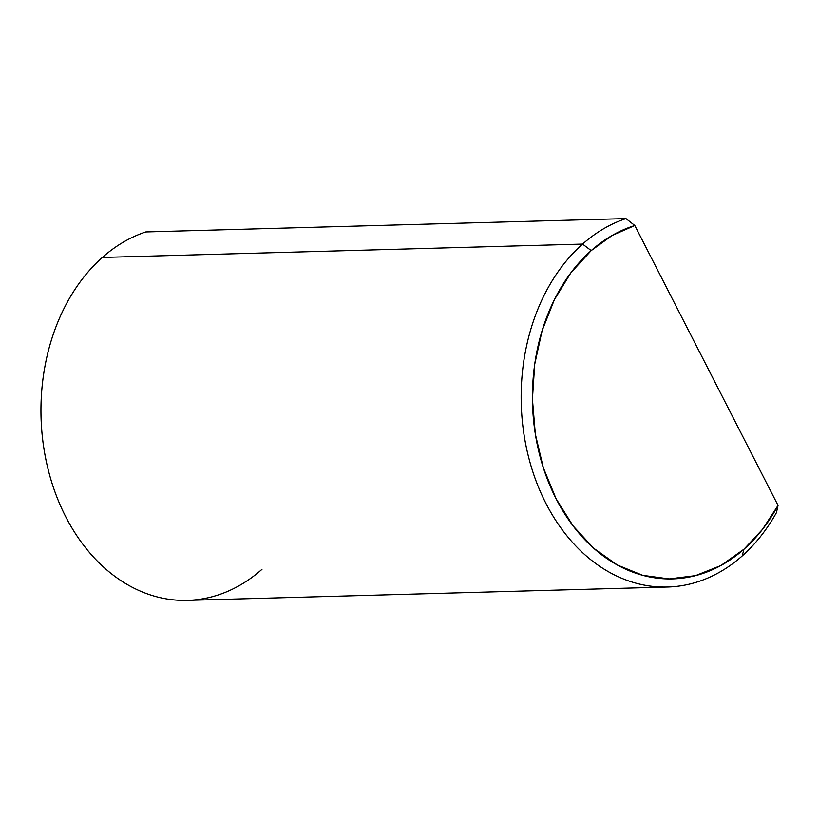 <?xml version="1.0" encoding="UTF-8"?>
<svg xmlns="http://www.w3.org/2000/svg" width="819" height="819" viewBox="0 0 819 819"><rect width="100%" height="100%" fill="white"/><g stroke="black" fill="none" stroke-linecap="round" stroke-linejoin="round"><path stroke-width="1.23" d="M261.957 569.338A187.049 141.165 -91.6 0 1 65.663 516.625A187.049 141.165 -91.6 0 1 102.355 257.442A187.049 141.165 -91.6 0 1 145.751 231.951A187.049 141.165 88.4 0 0 102.355 257.442A187.049 141.165 88.4 0 0 48.065 469.174A187.049 141.165 88.4 0 0 187.367 600.368L667.567 587.008A187.049 141.165 -91.6 0 1 528.265 455.814A187.049 141.165 -91.6 0 1 582.565 244.082A187.049 141.165 88.4 0 0 545.864 503.265A187.049 141.165 88.4 0 0 742.168 555.978L744 549.18A179.074 135.145 -91.6 0 1 556.07 498.71A179.074 135.145 -91.6 0 1 591.205 250.594L582.565 244.082L102.355 257.442L582.565 244.082A187.049 141.165 -91.6 0 1 625.962 218.591L145.751 231.951L625.962 218.591A187.049 141.165 88.4 0 0 582.565 244.082L591.205 250.594L612.131 235.462L634.817 225.522L625.962 218.591L634.817 225.522L778.05 505.425A179.074 135.145 -91.6 0 1 744 549.18L742.168 555.978A187.049 141.165 88.4 0 0 776.443 512.653L778.05 505.425L634.817 225.522A179.074 135.145 -91.6 0 0 591.205 250.594L570.915 272.737L554.34 299.774L542.117 330.661L534.715 364.199L532.422 399.109L535.329 434.06L543.314 467.69L556.07 498.71L573.116 525.941L593.795 548.321L617.311 564.997L642.761 575.327L669.164 578.92L695.505 575.634L720.771 565.591L744 549.18L762.52 529.34L778.05 505.425L776.443 512.653A187.049 141.165 -91.6 0 1 742.168 555.978A187.049 141.165 -91.6 0 1 667.567 587.008"/></g></svg>

